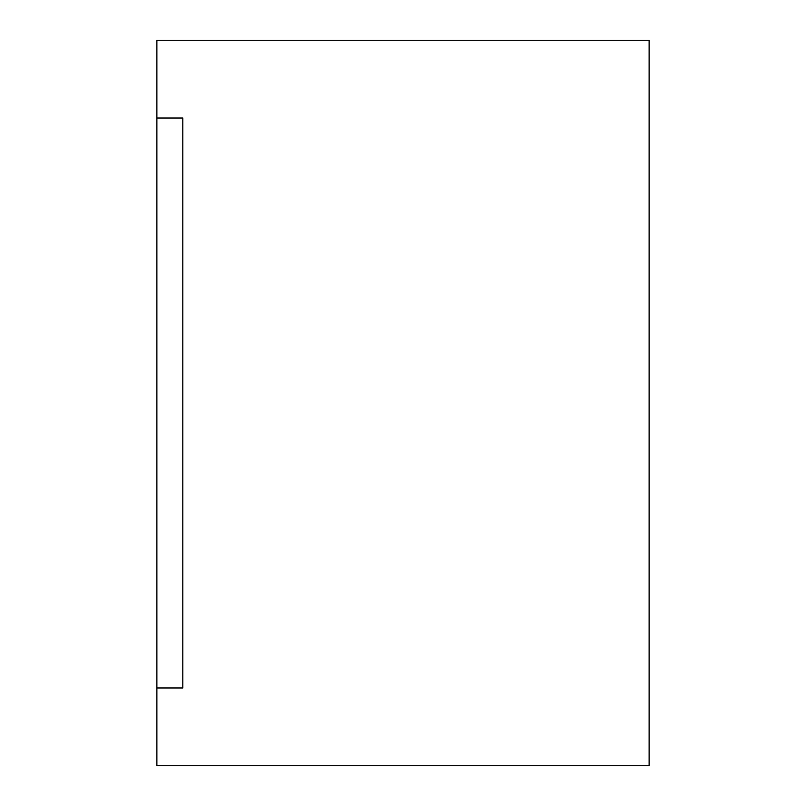 <?xml version="1.0" encoding="UTF-8"?>
<svg xmlns="http://www.w3.org/2000/svg" width="806" height="806" viewBox="0 0 806 806"><rect width="100%" height="100%" fill="white"/><g stroke="black" fill="none" stroke-linecap="round" stroke-linejoin="round"><path stroke-width="1.21" d="M156.878 118.019L182.791 118.019L182.791 687.981L156.878 687.981L156.878 765.7L649.122 765.7L649.122 40.3L156.878 40.3L156.878 118.019L182.791 118.019L182.791 687.981L156.878 687.981L156.878 118.019"/></g></svg>
